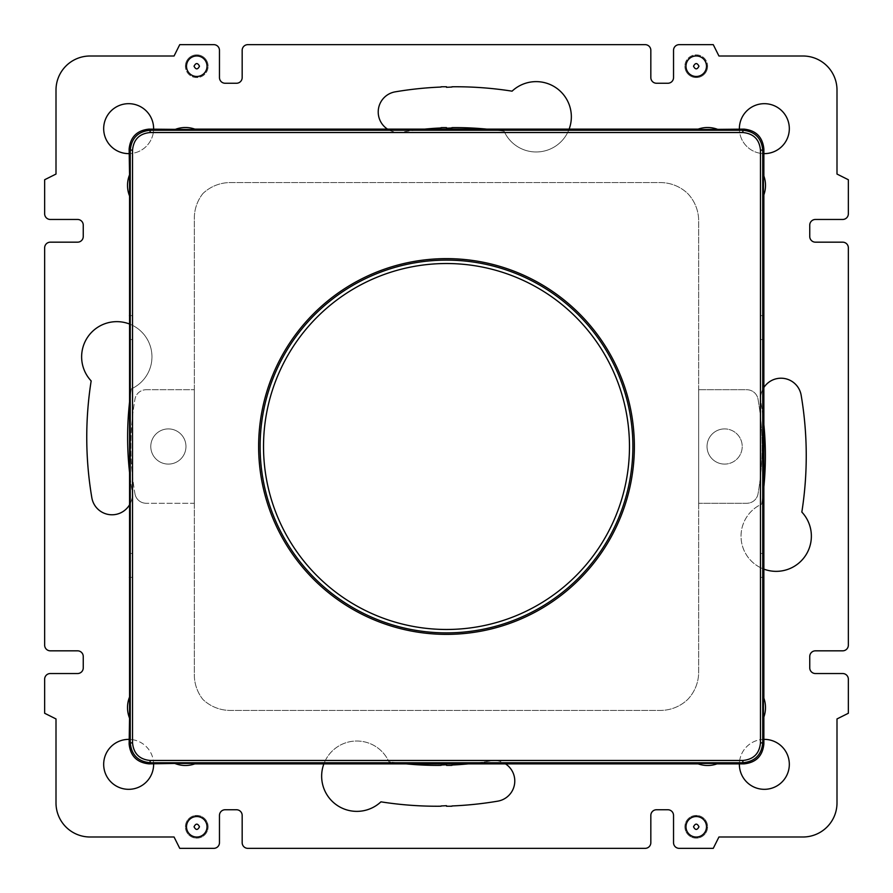 <?xml version="1.0" encoding="UTF-8"?>
<svg xmlns="http://www.w3.org/2000/svg" width="893" height="893" viewBox="0 0 893 893"><rect width="100%" height="100%" fill="white"/><g stroke="black" fill="none" stroke-linecap="round" stroke-linejoin="round"><path stroke-width="0.67" stroke-dasharray="4.46 3.35" d="M202.923 193.524A39.727 39.727 0 0 0 194.328 218.193L194.328 674.807A39.727 39.727 0 0 0 202.923 699.476A39.727 39.727 0 0 0 230.305 710.426L660.318 710.426A39.727 39.727 0 0 0 687.71 699.465A39.727 39.727 0 0 0 698.672 672.072L698.672 220.928A39.727 39.727 0 0 0 687.71 193.535A39.727 39.727 0 0 0 660.318 182.574L230.305 182.574A39.727 39.727 0 0 0 202.923 193.524A39.727 39.727 0 0 0 194.328 218.193L194.328 674.807A39.727 39.727 0 0 0 202.923 699.476A39.727 39.727 0 0 0 230.305 710.426L660.318 710.426A39.727 39.727 0 0 0 687.71 699.465A39.727 39.727 0 0 0 698.672 672.072L698.672 220.928A39.727 39.727 0 0 0 687.71 193.535A39.727 39.727 0 0 0 660.318 182.574L230.305 182.574A39.727 39.727 0 0 0 202.923 193.524M194.328 503.261L194.328 389.739L194.328 503.261L146.162 503.261L194.328 503.261M698.672 503.261L698.672 389.739L698.672 503.261L746.838 503.261A11.352 11.352 0 0 0 758.034 493.818A278.114 278.114 0 0 0 758.023 399.16A11.352 11.352 0 0 0 746.838 389.739L698.672 389.739L746.838 389.739A11.352 11.352 0 0 1 758.023 399.16A278.114 278.114 0 0 1 758.034 493.818A11.352 11.352 0 0 1 746.838 503.261L698.672 503.261M724.625 428.908A17.592 17.592 0 0 0 707.033 446.5A17.592 17.592 0 0 0 724.625 464.092A17.592 17.592 0 0 0 742.217 446.5A17.592 17.592 0 0 0 724.625 428.908A17.592 17.592 0 0 1 742.217 446.5A17.592 17.592 0 0 1 724.625 464.092A17.592 17.592 0 0 1 707.033 446.5A17.592 17.592 0 0 1 724.625 428.908A17.592 17.592 0 0 1 742.217 446.5A17.592 17.592 0 0 1 724.625 464.092A17.592 17.592 0 0 0 742.217 446.5A17.592 17.592 0 0 0 724.625 428.908A17.592 17.592 0 0 0 707.033 446.5A17.592 17.592 0 0 0 724.625 464.092A17.592 17.592 0 0 1 707.033 446.5A17.592 17.592 0 0 1 724.625 428.908M168.375 464.092A17.592 17.592 0 0 0 185.967 446.5A17.592 17.592 0 0 0 168.375 428.908A17.592 17.592 0 0 0 150.783 446.5A17.592 17.592 0 0 0 168.375 464.092A17.592 17.592 0 0 1 150.783 446.5A17.592 17.592 0 0 1 168.375 428.908A17.592 17.592 0 0 1 185.967 446.5A17.592 17.592 0 0 1 168.375 464.092A17.592 17.592 0 0 1 150.783 446.5A17.592 17.592 0 0 1 168.375 428.908A17.592 17.592 0 0 1 185.967 446.5A17.592 17.592 0 0 1 168.375 464.092A17.592 17.592 0 0 0 185.967 446.5A17.592 17.592 0 0 0 168.375 428.908A17.592 17.592 0 0 0 150.783 446.5A17.592 17.592 0 0 0 168.375 464.092M763.872 153.618A24.971 24.971 0 0 1 760.468 153.328L760.468 504.701A35.195 35.195 0 0 1 761.718 504.11A35.195 35.195 0 0 0 776.207 571.364A35.195 35.195 0 0 0 801.836 512.069A362.123 362.123 0 0 0 801.155 395.219A20.439 20.439 0 0 0 781.007 378.208A20.439 20.439 0 0 0 760.869 402.051A20.439 20.439 0 0 1 763.359 388.343M848.35 247.841A5.671 5.671 0 0 0 842.679 242.17L815.432 242.17A5.671 5.671 0 0 1 809.75 236.489L809.75 225.136A5.671 5.671 0 0 1 815.432 219.466L842.679 219.466A5.671 5.671 0 0 0 848.35 213.795L848.35 179.739L836.998 174.057L836.998 90.059A34.057 34.057 0 0 0 802.941 56.002L718.943 56.002L713.261 44.65L679.205 44.65A5.671 5.671 0 0 0 673.534 50.321L673.534 77.568A5.671 5.671 0 0 1 667.864 83.25L656.511 83.25A5.671 5.671 0 0 1 650.83 77.568L650.83 50.321A5.671 5.671 0 0 0 645.159 44.65L247.841 44.65A5.671 5.671 0 0 0 242.17 50.321L242.17 77.568A5.671 5.671 0 0 1 236.489 83.25L225.136 83.25A5.671 5.671 0 0 1 219.466 77.568L219.466 50.321A5.671 5.671 0 0 0 213.795 44.65L179.739 44.65L174.057 56.002L90.059 56.002A34.057 34.057 0 0 0 56.002 90.059L56.002 174.057L44.65 179.739L44.65 213.795A5.671 5.671 0 0 0 50.321 219.466L77.568 219.466A5.671 5.671 0 0 1 83.25 225.136L83.25 236.489A5.671 5.671 0 0 1 77.568 242.17L50.321 242.17A5.671 5.671 0 0 0 44.65 247.841L44.65 645.159A5.671 5.671 0 0 0 50.321 650.83L77.568 650.83A5.671 5.671 0 0 1 83.25 656.511L83.25 667.864A5.671 5.671 0 0 1 77.568 673.534L50.321 673.534A5.671 5.671 0 0 0 44.65 679.205L44.65 713.261L56.002 718.943L56.002 802.941A34.057 34.057 0 0 0 90.059 836.998L174.057 836.998L179.739 848.35L213.795 848.35A5.671 5.671 0 0 0 219.466 842.679L219.466 815.432A5.671 5.671 0 0 1 225.136 809.75L236.489 809.75A5.671 5.671 0 0 1 242.17 815.432L242.17 842.679A5.671 5.671 0 0 0 247.841 848.35L645.159 848.35A5.671 5.671 0 0 0 650.83 842.679L650.83 815.432A5.671 5.671 0 0 1 656.511 809.75L667.864 809.75A5.671 5.671 0 0 1 673.534 815.432L673.534 842.679A5.671 5.671 0 0 0 679.205 848.35L713.261 848.35L718.943 836.998L802.941 836.998A34.057 34.057 0 0 0 836.998 802.941L836.998 718.943L848.35 713.261L848.35 679.205A5.671 5.671 0 0 0 842.679 673.534L815.432 673.534A5.671 5.671 0 0 1 809.75 667.864L809.75 656.511A5.671 5.671 0 0 1 815.432 650.83L842.679 650.83A5.671 5.671 0 0 0 848.35 645.159L848.35 247.841M739.371 128.648A24.971 24.971 0 0 0 764.352 153.629A24.971 24.971 0 0 0 789.323 128.648A24.971 24.971 0 0 0 764.352 103.677A24.971 24.971 0 0 0 739.371 128.648M569.131 129.128A35.195 35.195 0 0 1 567.647 132.532L742.876 132.532C753.558 133.582 759.43 139.442 760.468 150.124L760.468 153.328A24.971 24.971 0 0 1 739.382 129.128M153.629 128.648A24.971 24.971 0 0 0 128.648 103.677A24.971 24.971 0 0 0 103.677 128.648A24.971 24.971 0 0 0 128.648 153.629A24.971 24.971 0 0 0 153.629 128.648M153.618 129.128A24.971 24.971 0 0 1 153.328 132.532L567.647 132.532A35.195 35.195 0 0 1 504.11 131.282A321.257 321.257 0 0 0 451.936 127.643L451.936 127.956A321.257 321.257 0 0 0 446.5 128.246L446.5 127.621A321.257 321.257 0 0 0 441.064 127.643L441.064 127.956A321.257 321.257 0 0 0 402.051 132.131A20.439 20.439 0 0 1 387.517 129.128M424.61 129.128A321.257 321.257 0 0 0 402.051 132.131A20.439 20.439 0 0 1 378.487 115.398A20.439 20.439 0 0 1 395.219 91.845A362.123 362.123 0 0 1 441.064 87.045L441.064 86.777A362.123 362.123 0 0 1 446.5 86.755L446.5 87.313A362.123 362.123 0 0 1 451.936 87.045L451.936 86.777A362.123 362.123 0 0 1 512.069 91.164A35.195 35.195 0 0 1 564.309 95.64A35.195 35.195 0 0 1 554.106 147.077A35.195 35.195 0 0 1 504.11 131.282A321.257 321.257 0 0 0 486.841 129.128M707.591 66.216A11.352 11.352 0 0 1 696.239 77.568A11.352 11.352 0 0 1 684.886 66.216A11.352 11.352 0 0 0 696.239 77.568A11.352 11.352 0 0 0 707.591 66.216A11.352 11.352 0 0 0 696.239 54.864A11.352 11.352 0 0 0 684.886 66.216A11.352 11.352 0 0 1 696.239 54.864A11.352 11.352 0 0 1 707.591 66.216M185.409 66.216A11.352 11.352 0 0 1 196.761 54.864A11.352 11.352 0 0 1 208.114 66.216A11.352 11.352 0 0 0 196.761 54.864A11.352 11.352 0 0 0 185.409 66.216A11.352 11.352 0 0 0 196.761 77.568A11.352 11.352 0 0 0 208.114 66.216A11.352 11.352 0 0 1 196.761 77.568A11.352 11.352 0 0 1 185.409 66.216M129.306 323.936A35.195 35.195 0 0 1 131.282 388.89A35.195 35.195 0 0 0 116.793 321.636A35.195 35.195 0 0 0 91.164 380.931A362.123 362.123 0 0 0 91.845 497.781A20.439 20.439 0 0 0 111.993 514.792A20.439 20.439 0 0 0 132.131 490.949A20.439 20.439 0 0 1 129.641 504.657M129.128 739.382A24.971 24.971 0 0 1 132.532 739.672L132.532 150.124C133.582 139.442 139.442 133.57 150.124 132.532L153.328 132.532A24.971 24.971 0 0 1 129.128 153.618M129.641 401.314A321.257 321.257 0 0 1 131.282 388.89A321.257 321.257 0 0 0 132.131 490.949A321.257 321.257 0 0 1 129.641 473.234M684.886 826.784A11.352 11.352 0 0 0 696.239 838.136A11.352 11.352 0 0 0 707.591 826.784A11.352 11.352 0 0 0 696.239 815.432A11.352 11.352 0 0 0 684.886 826.784A11.352 11.352 0 0 1 696.239 815.432A11.352 11.352 0 0 1 707.591 826.784A11.352 11.352 0 0 1 696.239 838.136A11.352 11.352 0 0 1 684.886 826.784M789.323 764.352A24.971 24.971 0 0 0 764.352 739.371A24.971 24.971 0 0 0 739.371 764.352A24.971 24.971 0 0 0 764.352 789.323A24.971 24.971 0 0 0 789.323 764.352M208.114 826.784A11.352 11.352 0 0 0 196.761 815.432A11.352 11.352 0 0 0 185.409 826.784A11.352 11.352 0 0 0 196.761 838.136A11.352 11.352 0 0 0 208.114 826.784A11.352 11.352 0 0 1 196.761 838.136A11.352 11.352 0 0 1 185.409 826.784A11.352 11.352 0 0 1 196.761 815.432A11.352 11.352 0 0 1 208.114 826.784M103.677 764.352A24.971 24.971 0 0 0 128.648 789.323A24.971 24.971 0 0 0 153.629 764.352A24.971 24.971 0 0 0 128.648 739.371A24.971 24.971 0 0 0 103.677 764.352M468.39 763.872A321.257 321.257 0 0 0 490.949 760.869A321.257 321.257 0 0 1 451.936 765.044L451.936 765.357A321.257 321.257 0 0 1 446.5 765.379L446.5 764.754A321.257 321.257 0 0 1 441.064 765.044L441.064 765.357A321.257 321.257 0 0 1 388.89 761.718A35.195 35.195 0 0 0 338.894 745.923A35.195 35.195 0 0 0 328.691 797.36A35.195 35.195 0 0 0 380.931 801.836A362.123 362.123 0 0 0 441.064 806.223L441.064 805.955A362.123 362.123 0 0 0 446.5 805.687L446.5 806.245A362.123 362.123 0 0 0 451.936 806.223L451.936 805.955A362.123 362.123 0 0 0 497.781 801.155A20.439 20.439 0 0 0 514.513 777.602A20.439 20.439 0 0 0 490.949 760.869A20.439 20.439 0 0 1 505.483 763.872M763.359 491.686A321.257 321.257 0 0 1 761.718 504.11A321.257 321.257 0 0 0 760.869 402.051A321.257 321.257 0 0 1 763.359 419.766M763.694 569.064A35.195 35.195 0 0 1 760.468 567.647L760.468 739.672A24.971 24.971 0 0 1 763.872 739.382M739.382 763.872A24.971 24.971 0 0 1 739.672 760.468L388.299 760.468A35.195 35.195 0 0 1 388.89 761.718A321.257 321.257 0 0 0 406.159 763.872M323.869 763.872A35.195 35.195 0 0 1 325.353 760.468L153.328 760.468A24.971 24.971 0 0 1 153.618 763.872M741.023 536.18A35.195 35.195 0 0 1 760.468 504.701L760.468 567.647A35.195 35.195 0 0 1 741.023 536.18M129.641 553.459L132.532 553.459L132.532 742.876C133.57 753.558 139.442 759.418 150.124 760.468C139.442 759.418 133.57 753.558 132.532 742.876L132.532 739.672A24.971 24.971 0 0 1 153.328 760.468L739.672 760.468A24.971 24.971 0 0 1 760.468 739.672L760.468 553.459L763.359 553.459M325.353 760.468A35.195 35.195 0 0 1 388.299 760.468L325.353 760.468M760.468 553.459L760.468 150.124C759.43 139.442 753.558 133.582 742.876 132.532L150.124 132.532C139.442 133.57 133.582 139.442 132.532 150.124L132.532 553.459M742.876 760.468C753.558 759.43 759.418 753.558 760.468 742.876L759.128 749.607L755.311 755.311L749.607 759.128L742.876 760.468M696.998 129.563L698.159 129.128A28.375 28.375 0 0 1 717.023 129.128L718.184 129.563M196.002 129.563L194.841 129.128A28.375 28.375 0 0 0 175.977 129.128L174.816 129.563M760.468 339.541L763.359 339.541M763.872 315.62L760.468 315.62M760.468 577.38L763.872 577.38M129.641 339.541L132.532 339.541M129.128 577.38L132.532 577.38M132.532 315.62L129.128 315.62M763.437 196.002L763.872 194.841A28.375 28.375 0 0 0 763.872 175.977L763.437 174.816M129.128 194.841A28.375 28.375 0 0 1 129.128 175.977L129.563 174.816M129.563 696.998L129.128 698.159A28.375 28.375 0 0 0 129.128 717.023M763.437 696.998L763.872 698.159A28.375 28.375 0 0 1 763.872 717.023L763.437 718.184M196.002 763.437L194.841 763.872A28.375 28.375 0 0 1 175.977 763.872L174.816 763.437M696.998 763.437L698.159 763.872A28.375 28.375 0 0 0 717.023 763.872L718.184 763.437M134.977 493.84A11.352 11.352 0 0 0 146.162 503.261A11.352 11.352 0 0 1 134.977 493.84A278.114 278.114 0 0 1 134.966 399.182A278.114 278.114 0 0 0 134.977 493.84M146.162 389.739L194.328 389.739L146.162 389.739A11.352 11.352 0 0 0 134.966 399.182A11.352 11.352 0 0 1 146.162 389.739"/><path stroke-width="1.34" d="M763.359 388.343A20.439 20.439 0 0 1 801.155 395.219A362.123 362.123 0 0 1 801.836 512.069A35.195 35.195 0 0 1 763.694 569.064M848.35 247.841A5.671 5.671 0 0 0 842.679 242.17L815.432 242.17A5.671 5.671 0 0 1 809.75 236.489L809.75 225.136A5.671 5.671 0 0 1 815.432 219.466L842.679 219.466A5.671 5.671 0 0 0 848.35 213.795L848.35 179.739L836.998 174.057L836.998 90.059A34.057 34.057 0 0 0 802.941 56.002L718.943 56.002L713.261 44.65L679.205 44.65A5.671 5.671 0 0 0 673.534 50.321L673.534 77.568A5.671 5.671 0 0 1 667.864 83.25L656.511 83.25A5.671 5.671 0 0 1 650.83 77.568L650.83 50.321A5.671 5.671 0 0 0 645.159 44.65L247.841 44.65A5.671 5.671 0 0 0 242.17 50.321L242.17 77.568A5.671 5.671 0 0 1 236.489 83.25L225.136 83.25A5.671 5.671 0 0 1 219.466 77.568L219.466 50.321A5.671 5.671 0 0 0 213.795 44.65L179.739 44.65L174.057 56.002L90.059 56.002A34.057 34.057 0 0 0 56.002 90.059L56.002 174.057L44.65 179.739L44.65 213.795A5.671 5.671 0 0 0 50.321 219.466L77.568 219.466A5.671 5.671 0 0 1 83.25 225.136L83.25 236.489A5.671 5.671 0 0 1 77.568 242.17L50.321 242.17A5.671 5.671 0 0 0 44.65 247.841L44.65 645.159A5.671 5.671 0 0 0 50.321 650.83L77.568 650.83A5.671 5.671 0 0 1 83.25 656.511L83.25 667.864A5.671 5.671 0 0 1 77.568 673.534L50.321 673.534A5.671 5.671 0 0 0 44.65 679.205L44.65 713.261L56.002 718.943L56.002 802.941A34.057 34.057 0 0 0 90.059 836.998L174.057 836.998L179.739 848.35L213.795 848.35A5.671 5.671 0 0 0 219.466 842.679L219.466 815.432A5.671 5.671 0 0 1 225.136 809.75L236.489 809.75A5.671 5.671 0 0 1 242.17 815.432L242.17 842.679A5.671 5.671 0 0 0 247.841 848.35L645.159 848.35A5.671 5.671 0 0 0 650.83 842.679L650.83 815.432A5.671 5.671 0 0 1 656.511 809.75L667.864 809.75A5.671 5.671 0 0 1 673.534 815.432L673.534 842.679A5.671 5.671 0 0 0 679.205 848.35L713.261 848.35L718.943 836.998L802.941 836.998A34.057 34.057 0 0 0 836.998 802.941L836.998 718.943L848.35 713.261L848.35 679.205A5.671 5.671 0 0 0 842.679 673.534L815.432 673.534A5.671 5.671 0 0 1 809.75 667.864L809.75 656.511A5.671 5.671 0 0 1 815.432 650.83L842.679 650.83A5.671 5.671 0 0 0 848.35 645.159L848.35 247.841M685.98 66.216A10.258 10.258 0 0 1 696.239 55.958A10.258 10.258 0 0 1 706.497 66.216A10.258 10.258 0 0 1 696.239 76.474A10.258 10.258 0 0 1 685.98 66.216M739.382 129.128A24.971 24.971 0 0 1 764.352 103.677A24.971 24.971 0 0 1 789.323 128.648A24.971 24.971 0 0 1 763.872 153.618M207.02 66.216A10.258 10.258 0 0 1 196.761 76.474A10.258 10.258 0 0 1 186.503 66.216A10.258 10.258 0 0 1 196.761 55.958A10.258 10.258 0 0 1 207.02 66.216M129.128 153.618A24.971 24.971 0 0 1 103.677 128.648A24.971 24.971 0 0 1 128.648 103.677A24.971 24.971 0 0 1 153.618 129.128M486.841 129.128A321.257 321.257 0 0 0 451.936 127.643L451.936 127.956A321.257 321.257 0 0 0 446.5 128.246L446.5 127.621A321.257 321.257 0 0 0 441.064 127.643L441.064 127.956A321.257 321.257 0 0 0 424.61 129.128M387.517 129.128A20.439 20.439 0 0 1 395.219 91.845A362.123 362.123 0 0 1 441.064 87.045L441.064 86.777A362.123 362.123 0 0 1 446.5 86.755L446.5 87.313A362.123 362.123 0 0 1 451.936 87.045L451.936 86.777A362.123 362.123 0 0 1 512.069 91.164A35.195 35.195 0 0 1 569.131 129.128M129.641 504.657A20.439 20.439 0 0 1 91.845 497.781A362.123 362.123 0 0 1 91.164 380.931A35.195 35.195 0 0 1 129.306 323.936M763.359 491.686A321.257 321.257 0 0 0 763.359 419.766M763.872 739.382A24.971 24.971 0 0 1 789.323 764.352A24.971 24.971 0 0 1 764.352 789.323A24.971 24.971 0 0 1 739.382 763.872M406.159 763.872A321.257 321.257 0 0 0 441.064 765.357L441.064 765.044A321.257 321.257 0 0 0 446.5 764.754L446.5 765.379A321.257 321.257 0 0 0 451.936 765.357L451.936 765.044A321.257 321.257 0 0 0 468.39 763.872M505.483 763.872A20.439 20.439 0 0 1 497.781 801.155A362.123 362.123 0 0 1 451.936 805.955L451.936 806.223A362.123 362.123 0 0 1 446.5 806.245L446.5 805.687A362.123 362.123 0 0 1 441.064 805.955L441.064 806.223A362.123 362.123 0 0 1 380.931 801.836A35.195 35.195 0 0 1 323.869 763.872M153.618 763.872A24.971 24.971 0 0 1 128.648 789.323A24.971 24.971 0 0 1 103.677 764.352A24.971 24.971 0 0 1 129.128 739.382M129.641 401.314A321.257 321.257 0 0 0 129.641 473.234M685.98 826.784A10.258 10.258 0 0 1 696.239 816.526A10.258 10.258 0 0 1 706.497 826.784A10.258 10.258 0 0 1 696.239 837.042A10.258 10.258 0 0 1 685.98 826.784M207.02 826.784A10.258 10.258 0 0 1 196.761 837.042A10.258 10.258 0 0 1 186.503 826.784A10.258 10.258 0 0 1 196.761 816.526A10.258 10.258 0 0 1 207.02 826.784M129.128 744.003L130.266 742.876L130.266 150.124C131.45 138.069 138.069 131.45 150.124 130.266L742.876 130.266C754.931 131.45 761.55 138.069 762.734 150.124L762.734 742.876C761.55 754.931 754.931 761.55 742.876 762.734L150.124 762.734C138.069 761.55 131.45 754.931 130.266 742.876L132.532 742.876C133.57 753.558 139.442 759.418 150.124 760.468L150.124 762.734L148.997 763.872C137.009 762.611 130.389 755.991 129.128 744.003L129.563 718.184A28.375 28.375 0 0 1 129.563 696.998L129.563 196.002A28.375 28.375 0 0 1 129.563 174.816L129.128 148.997C130.389 137.009 137.009 130.389 148.997 129.128L150.124 130.266L150.124 132.532C139.442 133.57 133.582 139.442 132.532 150.124L132.532 742.876M150.124 760.468L742.876 760.468C753.558 759.43 759.418 753.558 760.468 742.876L760.468 150.124C759.43 139.442 753.558 133.582 742.876 132.532L150.124 132.532M742.876 132.532L742.876 130.266L744.003 129.128L696.998 129.563A28.375 28.375 0 0 1 718.184 129.563A28.375 28.375 0 0 0 696.998 129.563M698.159 129.128L194.841 129.128M196.002 129.563A28.375 28.375 0 0 0 174.816 129.563A28.375 28.375 0 0 1 196.002 129.563L148.997 129.128M763.872 698.159L763.872 194.841M763.437 196.002A28.375 28.375 0 0 0 763.437 174.816L763.437 196.002A28.375 28.375 0 0 0 763.437 174.816M129.563 196.002L129.563 174.816A28.375 28.375 0 0 0 129.563 196.002M129.563 696.998L129.563 718.184A28.375 28.375 0 0 1 129.563 696.998M763.437 696.998A28.375 28.375 0 0 1 763.437 718.184L763.437 696.998A28.375 28.375 0 0 1 763.437 718.184M148.997 763.872L174.816 763.437A28.375 28.375 0 0 0 196.002 763.437L174.816 763.437A28.375 28.375 0 0 0 196.002 763.437M696.998 763.437A28.375 28.375 0 0 0 718.184 763.437L696.998 763.437A28.375 28.375 0 0 0 718.184 763.437M760.468 742.876L762.734 742.876L763.872 744.003C762.611 755.991 755.991 762.611 744.003 763.872L717.023 763.872M744.003 129.128C755.991 130.389 762.611 137.009 763.872 148.997L762.734 150.124L760.468 150.124M698.159 763.872L194.841 763.872M763.872 744.003L763.872 717.023M763.872 175.977L763.872 148.997M634.365 446.5A187.865 187.865 0 0 1 446.5 634.365A187.865 187.865 0 0 1 258.635 446.5A187.865 187.865 0 0 1 446.5 258.635A187.865 187.865 0 0 1 634.365 446.5M629.476 446.5A182.976 182.976 0 0 0 446.5 263.524A182.976 182.976 0 0 0 263.524 446.5A182.976 182.976 0 0 0 446.5 629.476A182.976 182.976 0 0 0 629.476 446.5M693.515 66.216C695.323 62.7 697.143 62.7 698.962 66.216C697.143 69.732 695.323 69.732 693.515 66.216M199.485 66.216C197.677 69.743 195.857 69.743 194.038 66.216C195.857 62.7 197.677 62.7 199.485 66.216M693.515 826.784C695.323 823.257 697.143 823.257 698.962 826.784C697.143 830.3 695.323 830.3 693.515 826.784M199.485 826.784C197.677 830.3 195.857 830.3 194.038 826.784C195.857 823.268 197.677 823.268 199.485 826.784M129.128 148.997L130.266 150.124L132.532 150.124M742.876 760.468L742.876 762.734L744.003 763.872M260.12 446.5A186.38 186.38 0 0 1 446.5 260.12A186.38 186.38 0 0 1 632.88 446.5A186.38 186.38 0 0 1 446.5 632.88A186.38 186.38 0 0 1 260.12 446.5"/></g></svg>
